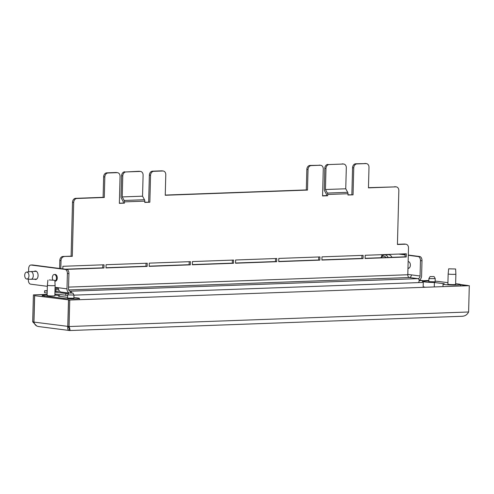 <?xml version="1.0" encoding="UTF-8"?>
<svg xmlns="http://www.w3.org/2000/svg" width="494" height="494" viewBox="0 0 494 494"><rect width="100%" height="100%" fill="white"/><g stroke="black" fill="none" stroke-linecap="round" stroke-linejoin="round"><path stroke-width="0.74" d="M388.185 257.454A7.725 4.742 -92.1 0 0 384.937 254.842A7.725 4.742 -92.1 0 0 384.449 254.818A7.725 4.742 -92.1 0 0 381.257 257.078L380.905 257.72M386.055 257.528A6.441 3.952 -92.1 0 0 383.887 256.164A6.441 3.952 -92.1 0 0 381.016 257.714M391.995 257.312A7.725 4.742 -92.1 0 0 388.747 254.7A7.725 4.742 -92.1 0 0 388.259 254.682L384.449 254.818M408.143 261.61A3.347 2.056 87.9 0 1 408.18 261.61A3.347 2.056 87.9 0 1 408.39 261.616A3.347 2.056 87.9 0 1 410.36 265.05A3.347 2.056 87.9 0 1 408.427 268.298A3.347 2.056 87.9 0 1 408.217 268.291A3.347 2.056 87.9 0 1 407.97 268.236M408.587 261.659A3.347 2.056 -92.1 0 0 408.137 261.925M407.988 267.649A3.347 2.056 -92.1 0 0 408.828 268.217M52.907 280.018A3.347 2.056 87.9 0 1 52.512 276.473A3.347 2.056 87.9 0 1 54.297 274.491A3.347 2.056 87.9 0 1 54.507 274.503A3.347 2.056 87.9 0 1 56.464 277.647A3.347 2.056 87.9 0 1 54.89 281.123M54.902 274.491A3.347 2.056 87.9 0 1 55.106 274.466A3.347 2.056 87.9 0 1 55.316 274.473A3.347 2.056 87.9 0 1 57.285 277.906A3.347 2.056 87.9 0 1 55.353 281.154L54.896 281.172M34.247 271.434A4.248 2.606 87.9 0 1 35.315 271.008A4.248 2.606 87.9 0 1 35.58 271.021A4.248 2.606 87.9 0 1 38.081 275.38A4.248 2.606 87.9 0 1 35.624 279.505A4.248 2.606 87.9 0 1 35.358 279.493A4.248 2.606 87.9 0 1 34.524 279.159M26.583 272.108A3.477 2.137 -92.1 0 0 24.7 275.572A3.477 2.137 -92.1 0 0 26.744 279.036A3.477 2.137 -92.1 0 0 26.837 279.048A3.477 2.137 -92.1 0 0 28.967 275.776A3.477 2.137 -92.1 0 0 26.923 272.108A3.477 2.137 -92.1 0 0 26.583 272.108L30.622 271.577A3.866 2.371 87.9 0 1 30.758 271.564A3.866 2.371 87.9 0 1 30.999 271.577A3.866 2.371 87.9 0 1 33.271 275.535A3.866 2.371 87.9 0 1 31.042 279.283A3.866 2.371 87.9 0 1 30.9 279.283A3.866 2.371 87.9 0 1 30.795 279.271M54.853 295.103A8.694 0.698 -178.5 0 1 57.829 295.375A8.694 0.698 -178.5 0 1 59.663 295.85A8.694 0.698 -178.5 0 1 58.471 296.172L67.598 297.351M47.128 294.899A8.694 0.698 -178.5 0 0 42.286 295.4A8.694 0.698 -178.5 0 0 44.114 295.875L63.874 298.425A8.694 0.698 1.5 0 0 73.544 298.913A8.694 0.698 1.5 0 0 79.423 298.407A8.694 0.698 1.5 0 0 77.589 297.925A8.694 0.698 1.5 0 0 73.902 297.61M67.666 294.887L67.579 298.092L73.89 298.259L73.97 295.054L67.666 294.887L68.833 292.985L72.902 293.09L68.833 292.985M53.611 285.668A3.866 0.309 -178.5 0 1 49.542 285.594A3.866 0.309 -178.5 0 1 47.381 285.26A3.866 0.309 -178.5 0 1 47.381 285.254L47.109 295.523A3.866 0.309 -178.5 0 0 49.276 295.857A3.866 0.309 -178.5 0 0 53.346 295.931A3.866 0.309 -178.5 0 0 54.834 295.727L55.106 285.464A3.866 0.309 -178.5 0 1 55.106 285.464A3.866 0.309 -178.5 0 1 53.611 285.668M49.246 279.95L54.853 280.314L49.246 279.95M466.509 285.588L468.034 285.513L460.433 284.532A8.694 0.698 -178.5 0 1 454.56 285.038A8.694 0.698 -178.5 0 1 444.89 284.556A8.694 0.698 -178.5 0 1 443.056 284.075A8.694 0.698 -178.5 0 1 444.248 283.754L434.405 282.482L434.288 286.761M447.922 282.673L438.845 281.5A8.694 0.698 1.5 0 0 435.158 281.185M428.848 281.018A8.694 0.698 1.5 0 0 423.296 281.524A8.694 0.698 1.5 0 0 425.13 282A8.694 0.698 1.5 0 0 434.405 282.482M423.296 281.524L423.167 286.656A8.694 0.698 1.5 0 0 424.778 287.107M429.582 278.635L428.916 278.462L428.835 281.666L435.14 281.833L435.226 278.628L429.582 278.635M448.151 273.935L447.885 284.204A3.866 0.309 -178.5 0 0 450.046 284.538A3.866 0.309 -178.5 0 0 454.116 284.612A3.866 0.309 -178.5 0 0 455.61 284.402L455.876 274.139A3.866 0.309 -178.5 0 1 454.387 274.343A3.866 0.309 -178.5 0 1 450.318 274.275A3.866 0.309 -178.5 0 1 448.151 273.935L448.676 268.816L455.622 268.995L448.676 268.816M433.732 276.56L430.083 276.56L433.732 276.56M428.866 280.493L422.481 280.722M428.86 280.685L422.475 280.919M68.561 300.074L469.3 285.68L68.561 300.074L67.869 326.38L68.981 327.837M68.987 327.849L69.728 330.535C68.073 330.418 67.431 329.029 67.789 326.367L69.055 326.534L69.747 300.228M462.174 316.246C465.045 316.154 467.188 314.734 468.608 311.986L469.3 285.68M468.608 311.986L69.055 326.534C70.006 329.195 70.228 330.529 69.728 330.535L38.316 326.515M462.68 316.253L69.728 330.535M34.654 295.696L70.006 300.012L34.654 295.696L33.963 322.002C34.599 324.78 36.247 326.299 38.903 326.553M69.345 328.461L69.129 328.065M33.981 322.1L67.789 326.367L68.481 300.068M466.509 285.569L460.427 284.785M34.586 295.042L33.882 321.989L32.697 321.835L33.401 294.893L47.134 294.585M36.754 326.015L32.697 321.835M54.877 294.029L56.563 294.245L54.871 294.307M55.377 294.091L54.877 294.109M47.14 294.393L33.401 294.893M460.402 285.81L460.433 284.532A8.694 0.698 -178.5 0 0 458.605 284.056L455.629 283.667M47.239 290.67L44.596 290.768L44.546 292.689L47.177 293.028M36.383 279.289A4.248 2.606 87.9 0 1 36.05 279.104M35.766 271.379A4.248 2.606 87.9 0 1 36.087 271.169M276.689 261.709L276.776 258.498L235.626 259.998L235.539 263.209L276.689 261.709L275.504 261.554L275.584 258.541M319.871 260.134L319.958 256.929L278.807 258.424L278.721 261.635L319.871 260.134L318.686 259.986L318.766 256.973M363.053 258.566L363.139 255.355L321.989 256.855L321.903 260.06L363.053 258.566L361.867 258.411L361.948 255.398M406.235 256.991L406.321 253.786L365.171 255.281L365.085 258.492L406.235 256.991L405.049 256.837L405.129 253.83M408.316 255.046L419.721 256.522A3.866 2.371 87.9 0 1 421.993 260.678L420.468 260.733L420.067 276.004L411.416 274.88A2.575 2.025 -82.6 0 1 409.316 277.523A2.575 1.581 87.9 0 1 407.803 274.75L408.501 247.939A3.866 3.032 97.4 0 0 405.951 244.215A3.866 3.032 97.4 0 0 405.555 244.197L397.429 244.493L398.837 190.604A3.866 3.032 97.4 0 0 396.287 186.88A3.866 3.032 97.4 0 0 395.892 186.862L368.456 187.862L368.993 167.336A3.866 3.032 97.4 0 0 366.443 163.613A3.866 3.032 97.4 0 0 366.048 163.594L356.903 163.928A3.866 3.032 97.4 0 0 353.753 167.886L353.049 194.834L347.967 195.019L348.004 193.734A1.933 1.186 -92.1 0 0 347.69 192.327L345.751 188.782L346.306 167.769A3.866 3.032 97.4 0 0 343.75 164.045A3.866 3.032 97.4 0 0 343.355 164.027L329.134 164.545A3.866 3.032 97.4 0 0 325.984 168.51L325.435 189.523L327.368 193.068A1.933 1.186 87.9 0 1 327.683 194.475L327.646 195.76L322.57 195.945L323.274 168.997A3.866 3.032 97.4 0 0 320.723 165.28A3.866 3.032 97.4 0 0 320.328 165.262L311.183 165.595A3.866 3.032 97.4 0 0 308.034 169.553L307.496 190.085L165.249 195.26L165.786 174.734A3.866 3.032 -82.6 0 0 163.236 171.01L162.051 170.862A3.866 3.032 97.4 0 0 161.655 170.844L162.841 170.992A3.866 3.032 -82.6 0 1 163.236 171.01M144.767 202.219L149.843 202.231L150.547 175.29A3.866 3.032 -82.6 0 1 153.696 171.325L162.841 170.992M149.843 202.231L144.761 202.417L144.798 201.138A1.933 1.186 87.9 0 0 144.483 199.73L142.544 196.18L143.099 175.166A3.866 3.032 -82.6 0 0 140.543 171.449L139.357 171.294A3.866 3.032 97.4 0 0 138.962 171.276L140.148 171.43A3.866 3.032 -82.6 0 1 140.543 171.449M119.369 203.145L124.439 203.158L124.476 201.873A1.933 1.186 -92.1 0 0 124.161 200.471L122.228 196.921L122.778 175.907A3.866 3.032 -82.6 0 1 125.927 171.949L140.148 171.43M124.439 203.158L119.363 203.343L120.067 176.395A3.866 3.032 -82.6 0 0 117.516 172.678L116.331 172.523A3.866 3.032 97.4 0 0 115.936 172.505L117.121 172.659A3.866 3.032 -82.6 0 1 117.516 172.678M76.854 198.483L75.668 198.329A3.866 3.032 97.4 0 0 72.519 202.287L73.705 202.441A3.866 3.032 -82.6 0 1 76.854 198.483L104.29 197.483L104.827 176.951A3.866 3.032 -82.6 0 1 107.976 172.993L117.121 172.659M73.705 202.441L72.297 256.33L62.979 256.472A3.866 3.032 97.4 0 0 59.836 260.437L59.62 268.47M59.836 260.437L61.021 260.591A3.866 3.032 -82.6 0 1 64.164 256.627M61.021 260.591L60.805 268.625M192.357 264.778L192.444 261.573L233.594 260.072L233.508 263.283L192.357 264.778M149.176 266.352L149.262 263.141L190.412 261.647L190.326 264.852L149.176 266.352M105.994 267.921L106.08 264.716L147.231 263.216L147.144 266.427L105.994 267.921M62.831 268.884L62.899 266.291L104.049 264.79L103.962 267.995L66.523 269.36M325.984 168.51L324.799 168.355L324.249 189.369A1.933 1.186 -92.1 0 0 324.558 190.777L326.497 194.321L326.46 195.605L327.646 195.76M322.576 195.748L326.46 195.605M419.375 280.123L422.487 280.53L422.438 282.451L418.115 282.611M56.563 294.245L67.653 295.369M422.487 280.53L419.14 280.648M44.596 290.768L47.226 291.108M54.933 292.102L65.856 293.516L68.567 293.417M68.697 289.929L409.316 277.523L417.967 278.641A1.995 1.223 87.9 0 1 419.14 280.685A1.995 1.223 87.9 0 1 417.992 282.624A1.995 1.223 87.9 0 1 417.862 282.617M70.444 292.874L70.481 291.293A1.995 1.223 87.9 0 1 71.63 292.911M58.527 289.317L55.902 289.41L55.853 291.337L59.583 291.201M55.007 289.293L55.902 289.41M54.951 291.219L55.853 291.337M235.545 263.012L275.504 261.554M278.727 261.437L318.686 259.986M321.909 259.869L361.867 258.411M365.091 258.294L405.049 256.837M308.034 169.553L306.848 169.399L306.311 189.931L165.255 195.068M306.848 169.399A3.866 3.032 -82.6 0 1 309.997 165.441L311.183 165.595M320.328 165.262L309.997 165.441M319.143 165.107A3.866 3.032 -82.6 0 1 319.538 165.126L320.723 165.28M347.974 194.821L353.049 194.834M353.753 167.886L352.568 167.738L351.864 194.679M352.568 167.738A3.866 3.032 -82.6 0 1 355.717 163.773L356.903 163.928M366.048 163.594L355.717 163.773M364.862 163.44A3.866 3.032 -82.6 0 1 365.257 163.458L366.443 163.613M395.892 186.862L368.462 187.664M394.706 186.713A3.866 3.032 -82.6 0 1 395.101 186.732L396.287 186.88M397.429 244.295L404.37 244.042A3.866 3.032 -82.6 0 1 404.765 244.061L405.951 244.215M72.519 202.287L71.111 256.176L62.979 256.472M75.668 198.329L103.104 197.328L103.641 176.803L104.827 176.951M107.976 172.993L106.79 172.838A3.866 3.032 97.4 0 0 103.641 176.803M106.79 172.838L115.936 172.505M123.253 203.003L123.29 201.725M148.657 202.083L149.361 175.135L150.547 175.29M153.696 171.325L152.51 171.177A3.866 3.032 97.4 0 0 149.361 175.135M152.51 171.177L161.655 170.844M232.402 260.116L232.322 263.129L192.364 264.58M189.221 261.69L189.14 264.698L149.182 266.155M146.039 263.259L145.958 266.272L106 267.729M102.857 264.833L102.777 267.847L65.338 269.205M306.311 189.931L307.496 190.085M345.751 188.782L325.435 189.523M343.355 164.027L329.134 164.545M324.799 168.355A3.866 3.032 -82.6 0 1 327.948 164.391M342.169 163.878A3.866 3.032 -82.6 0 1 342.564 163.891L343.75 164.045M419.116 280.265A4.508 3.538 97.4 0 0 421.592 275.948L421.993 260.678M69.963 291.225L417.967 278.641A2.575 2.025 97.4 0 0 420.067 276.004M400.245 254.002L405.105 254.632M420.468 260.733A3.866 2.371 -92.1 0 0 418.196 256.577L419.721 256.522M398.72 254.058L405.099 254.885M408.31 255.299L418.196 256.577M381.862 254.676A3.866 2.371 -92.1 0 0 381.739 255.731L381.72 256.392M411.416 274.88L407.809 274.417M123.29 201.719L121.351 198.174A1.933 1.186 87.9 0 1 121.042 196.766L121.592 175.753L122.778 175.907M65.856 293.516L65.807 295.437M122.228 196.921L142.544 196.18M125.927 171.949L138.962 171.276M124.741 171.795A3.866 3.032 97.4 0 0 121.592 175.753M103.104 197.328L104.29 197.483M70.481 291.293A2.575 2.025 -82.6 0 1 70.222 291.281A2.575 2.025 -82.6 0 1 68.518 288.805L68.919 273.534A3.866 2.371 -92.1 0 0 66.647 269.378L65.128 269.434A3.866 2.371 87.9 0 1 67.394 273.59L66.993 288.854A4.508 3.538 -82.6 0 0 69.074 292.923M55.056 287.317L58.341 287.736A4.508 3.538 97.4 0 0 61.318 292.078L68.796 293.047M28.584 271.842L28.664 268.588A3.866 2.371 87.9 0 1 30.9 265.031A3.866 2.371 87.9 0 1 31.141 265.043L65.128 269.434M47.35 286.322L30.64 284.161A3.866 2.371 87.9 0 1 28.368 280.005L28.393 279.135M31.141 265.043L32.66 264.988A3.866 2.371 -92.1 0 0 32.419 264.975L30.9 265.031M32.66 264.988L66.647 269.378M71.111 256.176L72.297 256.33M102.777 267.847L103.962 267.995M145.958 266.272L147.144 266.427M189.14 264.698L190.326 264.852M232.322 263.129L233.508 263.283M63.856 299.216L63.874 298.425M44.114 295.875L44.096 296.666M124.476 201.873L144.798 201.138M407.803 274.75L68.561 287.107M348.004 193.734L327.683 194.475M55.032 288.335L58.348 288.218L55.032 288.323M347.69 192.327L327.368 193.068M405.555 244.197L404.37 244.042M124.161 200.471L144.483 199.73M67.394 273.59L68.919 273.534M58.341 287.736L66.993 288.854M36.698 279.079L31.042 279.283M26.837 279.048L30.9 279.283M59.663 295.85L59.651 296.326M79.423 298.407L79.386 299.679M72.902 293.09L73.97 295.042M47.899 280.135L47.381 285.254M443.056 284.075L442.995 286.44M430.083 276.56L428.922 278.449M455.622 268.995L455.876 274.139M434.158 276.665L435.22 278.616M54.853 280.314L55.106 285.458M42.286 295.4L42.256 296.425M36.414 271.36L30.758 271.564M55.106 274.466L54.297 274.491M417.992 282.624L73.97 295.153"/></g></svg>
